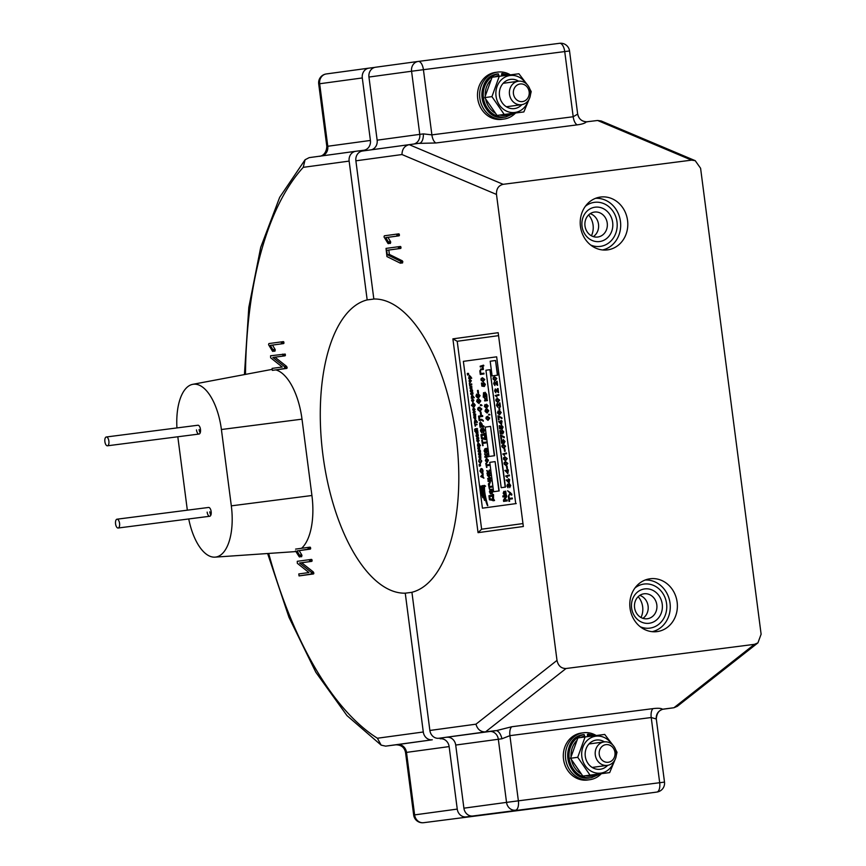<?xml version="1.0" encoding="UTF-8"?>
<svg xmlns="http://www.w3.org/2000/svg" width="866" height="866" viewBox="0 0 866 866"><rect width="100%" height="100%" fill="white"/><g stroke="black" fill="none" stroke-linecap="round" stroke-linejoin="round"><path stroke-width="1.3" d="M423.29 731.987A8.887 7.913 82.3 0 0 432.286 739.791L385.662 746.135L381.159 745.15L377.392 738.233L423.29 731.987L405.256 593.178A148.054 67.212 82.7 0 1 322.942 455.148A148.054 67.212 82.7 0 1 367.173 299.907L349.139 161.098L303.252 167.333A307.939 139.805 -97.3 0 0 245.479 374.393M283.355 341.615L283.615 343.585L272.454 345.101L275.063 349.344L274.944 351.185L272.487 351.185L268.557 344.69L268.893 343.564L283.355 341.615M282.727 354.118L282.976 356.088L272.855 357.463L284.546 366.675L284.643 368.7L272.357 370.367L272.097 368.396L282.24 367.022L270.647 357.788L270.582 355.774L285.206 354.075L285.066 355.818L274.955 357.193L286.646 366.415L287.09 368.104L275.853 369.912A53.302 24.194 -97.3 0 1 302.007 419.155L311.922 495.504A53.302 24.194 -97.3 0 1 301.585 548.286M295.587 549.109L310.06 547.15L310.634 548.784L299.149 550.646L301.758 554.879L301.639 556.719L299.181 556.719L295.479 550.917M311.511 559.393L311.76 561.363L301.649 562.738L313.34 571.95L313.784 573.649L299.051 575.912L298.792 573.942L308.935 572.556L297.341 563.333L297.276 561.309L311.511 559.393M440.134 738.785A8.887 7.913 -97.7 0 1 449.129 746.589L405.548 752.522C404.519 747.52 401.359 744.955 396.054 744.814L432.286 739.791M397.505 744.587A8.887 7.913 82.3 0 1 406.5 752.392L414.619 814.895L457.248 809.093L449.129 746.589M457.248 809.093A8.887 7.913 82.3 0 0 466.244 816.898L607.553 798.766A8.887 7.913 82.3 0 0 607.607 798.766A8.887 7.913 82.3 0 0 608.387 798.614M405.256 593.178L411.924 592.322M367.173 299.907L374.307 298.997M368.938 68.143A8.887 7.913 82.3 0 0 362.291 77.951L319.662 83.753A8.887 7.913 -97.7 0 1 326.32 73.946L368.938 68.143A8.887 7.913 82.3 0 1 368.992 68.133L374.816 67.386M368.884 68.143L326.374 73.935A8.887 7.913 -97.7 0 0 326.32 73.946A8.887 8.887 0 0 0 318.699 83.883L319.662 83.753L327.781 146.257L370.41 140.454L362.291 77.951M370.41 140.454A8.887 7.913 -97.7 0 1 363.752 150.262A8.887 7.913 -97.7 0 1 363.698 150.273L355.85 151.279A8.887 7.913 82.3 0 0 355.796 151.279A8.887 7.913 82.3 0 0 349.139 161.098M385.662 746.135L395.621 744.857M309.422 559.663L309.671 561.633L299.549 563.008L311.24 572.22L311.338 574.245L313.427 573.974M311.338 574.245L299.051 575.912M311.695 573.909L313.784 573.649M311.749 573.195L313.838 572.935M311.24 572.22L313.34 571.95M299.549 563.008L301.649 562.738M309.671 561.633L311.76 561.363M309.985 561.287L312.085 561.016M310.006 560.583L312.106 560.313M309.811 559.891L311.901 559.62M307.96 547.42L308.22 549.39L297.049 550.917L299.896 555.842L301.996 555.582M299.896 555.842L299.549 556.99M299.658 555.149L301.758 554.879M297.049 550.917L299.149 550.646M308.22 549.39L310.309 549.131M308.545 549.044L310.634 548.784M308.567 548.34L310.656 548.081M308.361 547.648L310.45 547.388M284.643 368.7L286.733 368.429M285.001 368.375L287.09 368.104M285.055 367.66L287.144 367.39M284.546 366.675L286.646 366.415M272.855 357.463L274.955 357.193M282.976 356.088L285.066 355.818M283.29 355.742L285.39 355.471M283.312 355.038L285.412 354.768M283.117 354.346L285.206 354.075M281.266 341.886L281.526 343.856L270.354 345.372L273.201 350.308L275.301 350.037M273.201 350.308L272.855 351.444M272.963 349.615L275.063 349.344M270.354 345.372L272.454 345.101M281.526 343.856L283.615 343.585M281.84 343.51L283.94 343.239M281.872 342.806L283.961 342.535M281.666 342.113L283.756 341.843M355.742 151.29L309.173 157.634L305.081 159.755L303.252 167.333M196.474 429.915A4.438 2.013 -97.3 0 0 199.039 434.05A4.438 2.013 -97.3 0 0 200.468 429.374A4.438 2.013 -97.3 0 0 197.913 425.238L106.323 436.984A4.438 2.013 -97.3 0 0 104.883 441.66A4.438 2.013 -97.3 0 0 107.449 445.795A4.438 2.013 -97.3 0 0 108.878 441.119A4.438 2.013 -97.3 0 0 106.323 436.984M207.158 512.131A4.438 2.013 -97.3 0 0 209.713 516.266A4.438 2.013 -97.3 0 0 211.152 511.59A4.438 2.013 -97.3 0 0 208.587 507.454L116.997 519.199A4.438 2.013 -97.3 0 0 115.568 523.876A4.438 2.013 -97.3 0 0 118.133 528.011A4.438 2.013 -97.3 0 0 119.562 523.335A4.438 2.013 -97.3 0 0 116.997 519.199M188.734 518.961A48.648 22.083 -97.3 0 0 215.039 557.141A48.648 22.083 -97.3 0 0 231.319 505.852L221.404 429.514A48.648 22.083 -97.3 0 0 193.259 384.255A48.648 22.083 -97.3 0 0 192.75 384.331A48.648 22.083 -97.3 0 0 176.935 427.923M271.762 369.501A53.302 24.194 -97.3 0 0 271.166 369.565A53.302 24.194 -97.3 0 0 270.603 369.652L192.75 384.331M215.039 557.141L294.083 551.696A53.302 24.194 -97.3 0 0 295.804 551.436M177.811 436.767L187.337 510.182M639.768 595.386A12.589 11.215 -97.7 0 1 648.093 606.027A12.589 11.215 -97.7 0 1 642.897 618.324M662.23 604.132A17.32 15.436 -97.7 0 1 649.154 623.271A17.32 15.436 -97.7 0 1 631.617 608.062A17.32 15.436 -97.7 0 1 644.694 588.912A17.32 15.436 -97.7 0 1 662.23 604.132M634.572 607.683A12.589 11.215 82.3 0 0 647.389 618.735A12.589 11.215 82.3 0 0 656.818 604.836A12.589 11.215 82.3 0 0 644.001 593.795A12.589 11.215 82.3 0 0 634.572 607.683M666.571 603.58A22.224 19.799 82.3 0 0 634.962 587.992A22.224 19.799 82.3 0 1 666.571 603.58A22.224 19.799 82.3 0 1 640.234 626.735A22.224 19.799 82.3 0 0 666.571 603.58M590.19 213.664A12.589 11.215 -97.7 0 1 598.514 224.305A12.589 11.215 -97.7 0 1 593.318 236.602M612.663 222.41A17.32 15.436 -97.7 0 1 599.586 241.549A17.32 15.436 -97.7 0 1 582.039 226.34A17.32 15.436 -97.7 0 1 595.115 207.191A17.32 15.436 -97.7 0 1 612.663 222.41M584.994 225.972A12.589 11.215 82.3 0 0 597.821 237.013A12.589 11.215 82.3 0 0 607.239 223.114A12.589 11.215 82.3 0 0 594.422 212.073A12.589 11.215 82.3 0 0 584.994 225.972M616.993 221.858A22.224 19.799 82.3 0 0 585.384 206.27A22.224 19.799 82.3 0 1 616.993 221.858A22.224 19.799 82.3 0 1 590.666 245.013A22.224 19.799 82.3 0 0 616.993 221.858M591.435 235.79A17.764 15.826 82.3 0 0 588.599 214.952M641.013 617.512A17.764 15.826 82.3 0 0 638.177 596.674M607.445 249.895A26.651 23.739 82.3 0 0 627.558 220.451A26.651 23.739 82.3 0 0 600.582 197.037A26.651 23.739 82.3 0 0 598.817 197.34A26.651 23.739 82.3 0 0 580.48 226.665A26.651 23.739 82.3 0 0 605.983 250.025A26.651 23.739 82.3 0 0 607.445 249.895M602.595 249.96A26.132 23.285 82.3 0 0 620.424 221.231A26.132 23.285 82.3 0 0 595.57 198.314M657.023 631.617A26.651 23.739 82.3 0 0 677.136 602.162A26.651 23.739 82.3 0 0 650.149 578.759A26.651 23.739 82.3 0 0 648.385 579.062A26.651 23.739 82.3 0 0 630.058 608.387A26.651 23.739 82.3 0 0 655.562 631.747A26.651 23.739 82.3 0 0 657.023 631.617M652.174 631.682A26.132 23.285 82.3 0 0 670.003 602.952A26.132 23.285 82.3 0 0 645.148 580.036M438.856 738.265A8.887 7.913 -97.7 0 1 429.872 730.46L475.964 724.182C477.469 729.388 480.641 731.965 485.48 731.911L438.856 738.265L496.435 730.612C498.903 731.38 500.743 734.097 501.966 738.774L455.711 745.052L463.905 808.184L506.534 802.381L498.329 739.25A8.887 7.913 -97.7 0 0 489.333 731.456M475.964 724.182L557 660.39C558.213 665.835 561.222 668.53 566.039 668.509L754.448 644.336L757.912 642.875L761.117 634.215L700.594 168.264L695.203 160.665L601.21 120.98L597.616 120.482L586.347 121.835C581.573 121.381 578.683 118.804 577.665 114.106L573.195 116.748L564.729 51.57L423.42 69.691L431.885 134.869L423.409 133.894C423.42 138.722 422.327 141.808 420.14 143.161L409.207 144.654C404.519 145.824 402.105 149.125 401.976 154.538L355.883 160.816L373.831 299.008A148.054 67.212 82.7 0 1 456.144 437.027A148.054 67.212 82.7 0 1 411.924 592.268L429.872 730.46M614.319 797.846A8.887 7.913 -97.7 0 1 614.265 797.857A8.887 7.913 -97.7 0 1 614.211 797.867L472.901 815.988L614.211 797.867M472.901 815.988A8.887 7.913 -97.7 0 1 463.905 808.184M455.711 745.052A8.887 7.913 82.3 0 0 446.715 737.258M587.668 121.76L586.347 121.835C585.319 123.167 582.288 124.174 577.254 124.856L435.955 142.977L419.166 143.377M355.883 160.816A8.887 7.913 -97.7 0 1 362.54 151.009L409.207 144.654L503.146 184.317L691.566 160.145L597.616 120.482M362.54 151.009A8.887 7.913 -97.7 0 1 362.594 150.998L409.098 144.665M371.406 149.796A8.887 7.913 82.3 0 0 377.143 140.173L419.772 134.371L411.567 71.239L368.948 77.042L377.143 140.173M368.948 77.042A8.887 7.913 -97.7 0 1 375.595 67.234A8.887 7.913 -97.7 0 1 375.649 67.223L418.17 61.443M496.435 730.612L511.763 726.747L653.072 708.615A8.887 4.038 82.7 0 0 651.221 717.524L509.912 735.656L518.377 800.833L659.686 782.712L651.221 717.524L656.222 718.986C656.006 714.179 658.149 710.954 662.642 709.286L663.378 709.113M662.793 709.265L673.889 707.749L663.941 709.027M566.039 668.509L485.48 731.911L495.439 730.644M557 660.39L496.489 194.439L401.976 154.538M695.203 160.665L691.566 160.145M503.146 184.317C498.491 185.497 496.272 188.875 496.489 194.439M398.815 233.842L399.074 235.823L387.914 237.338L390.523 241.571L390.404 243.411L387.946 243.411L384.017 236.927L384.352 235.801L398.815 233.842M400.417 246.464L400.666 248.434L388.802 250.047L389.375 254.431L402.419 260.872L402.56 262.928L400.298 263.156L386.95 256.585L386.03 248.401L400.417 246.464M452.886 338.855L478.054 532.655L523.345 526.496L498.177 332.696L452.886 338.855L457.216 341.28L481.626 529.202L522.967 523.573M498.556 335.651L457.216 341.28M481.626 529.202L478.054 532.655M398.317 246.734L398.577 248.704L386.712 250.317L387.286 254.701L400.33 261.142L400.796 262.062L402.885 261.792M400.796 262.062L400.471 263.199M400.33 261.142L402.419 260.872M387.286 254.701L389.375 254.431M386.712 250.317L388.802 250.047M398.577 248.704L400.666 248.434M398.901 248.358L400.99 248.087M398.923 247.654L401.012 247.384M398.717 246.962L400.806 246.691M396.725 234.112L396.985 236.082L385.814 237.609L388.661 242.534L390.761 242.274M388.661 242.534L388.314 243.682M388.423 241.841L390.523 241.571M385.814 237.609L387.914 237.338M396.985 236.082L399.074 235.823M397.299 235.736L399.399 235.476M397.332 235.032L399.421 234.773M397.126 234.34L399.215 234.08M511.763 726.747A8.887 4.038 82.7 0 0 509.912 735.656L501.966 738.774M754.448 644.336L673.943 707.738L677.299 706.32L757.912 642.875M484.527 485.848L485.328 486.205L484.527 485.848C483.639 488.738 484.646 495.341 487.547 505.69L487.807 505.657C484.906 495.309 483.899 488.705 484.787 485.815L484.278 485.458M484.375 485.382L485.599 486.172M484.018 485.49C482.21 484.917 485.003 500.884 487.547 505.69M483.661 486.194L482.394 485.61C481.507 488.013 482.21 492.927 484.495 500.375L484.754 500.342C482.827 492.527 482.275 487.72 483.109 485.934L482.654 485.577M482.016 486.551L480.89 485.923C480.284 487.742 480.911 491.661 482.773 497.69L483.033 497.658C481.453 491.379 480.955 487.569 481.528 486.227M496.868 381.321L497.387 385.338L494.454 382.447L494.01 383.681L494.93 385.565L493.652 383.703L494.367 381.657L496.846 384.309L496.467 381.376L497.127 381.278L497.647 385.294M494.713 382.404L494.93 385.565M494.367 381.657L497.116 384.277M497.809 388.563L498.329 392.579L495.395 389.689L494.951 390.923L495.872 392.818L494.594 390.945L495.298 388.91L497.788 391.562L497.409 388.618L498.069 388.531L498.589 392.547M495.655 389.657L495.872 392.818M495.298 388.91L498.058 391.519M498.848 394.506L498.946 395.286L496.24 395.654L496.976 397.148L495.19 395.524L498.848 394.506M497.344 398.392L499.628 400.135L497.863 402.409L495.85 400.633L496.034 399.204L497.344 398.392L499.357 400.168L497.863 402.409M498.74 416.968L499.097 419.783L498.437 419.88L497.918 415.864L501.858 417.715L501.966 418.505L498.415 416.589L499.097 419.783M502.031 421.082L501.501 424.643L498.567 421.547L500.786 421.255L501.078 420.313L501.187 421.201L502.031 421.082L501.23 424.676M501.078 420.313L501.446 421.157M504.867 448.902L505.181 451.251L504.521 451.338L504.207 448.989L504.867 448.902M506.437 452.972L506.545 453.762L503.828 454.13L504.564 455.624L502.778 453.99L506.437 452.972M504.943 456.869L507.216 458.601L505.463 460.885L503.449 459.11L503.622 457.67L504.943 456.869L506.956 458.644L505.463 460.885M507.108 466.135L507.411 468.495L506.751 468.582L506.448 466.233L507.108 466.135M508.385 469.957L507.844 473.518L504.91 470.422L507.14 470.119L507.422 469.188L507.541 470.065L508.385 469.957L507.584 473.55M507.422 469.188L507.801 470.032M507.595 484.116L508.407 484.863L509.37 483.574L510.713 485.49L509.728 487.612L510.096 485.555L509.208 484.397L509.089 486.205L508.407 486.194L507.682 484.895L508.028 487.742L506.935 486.01L507.595 484.116L508.667 484.83M509.468 484.354L508.97 485.674M507.941 484.863L507.552 485.913M510.68 493.544L508.32 496.272L510.009 493.1L507.606 490.795L511.838 494.15L511.189 495.081L510.529 493.436L508.32 496.272M508.743 496.413L509.013 498.47L512.293 498.026L512.391 498.816L509.37 499.227L509.641 501.284L508.981 501.371L508.342 496.467L509.002 496.38L509.273 498.437M506.264 495.439L506.426 496.64L504.207 500.245L507.108 499.855L507.249 500.916L503.828 501.382L503.406 500.234L505.636 496.608L502.984 496.976L502.843 495.904L506.534 495.406L506.686 496.608L504.467 500.212M483.39 369.457L480.641 369.825L480.543 369.046L482.676 368.754L482.405 366.697L480.273 366.989L480.175 366.199L483.52 365.149L483.867 365.798L482.936 365.928L483.39 369.457L480.641 369.825M480.208 370.68L480.598 373.614L483.877 373.17L483.975 373.96L480.294 374.458L479.807 370.735L480.478 370.648L480.857 373.582M482.47 377.749L484.744 379.492L482.99 381.765L480.966 379.99L481.15 378.55L482.47 377.749L484.484 379.525L482.99 381.765M485.642 409.315L485.902 412.216L486.898 412.433L486.259 410.993L487.125 409.012L488.532 410.755L487.147 413.093L485.014 411.166L485.642 409.315L485.642 411.177L487.157 412.4M487.125 409.012L488.803 410.722L487.147 413.093M499.173 490.946L495.103 461.621L489.766 462.347L493.588 491.704L499.173 490.946L493.588 491.704M478.194 390.393L478.53 392.98L477.826 393.067L477.491 390.479L478.194 390.393M476.614 394.117L476.906 397.31L478 397.548L477.307 395.968L478.259 393.781L479.807 395.697L478.281 398.273L475.932 396.141L476.614 394.117L476.603 396.163L478.27 397.516M478.259 393.781L480.067 395.665L478.281 398.273M481.258 405.191L480.5 405.645L480.392 404.779L481.182 404.671L482.037 405.44L481.301 405.537M479.331 407.117L481.81 409.033L479.905 411.534L477.686 409.586L477.88 408.005L479.331 407.117L481.55 409.066L479.905 411.534M481.182 428.464L482.113 429.222L483.109 427.88L484.559 430.24L483.488 432.978L483.856 430.294L482.979 428.767L482.871 430.976L482.167 431.073L481.312 429.32L480.879 430.738L482.221 432.166L481.961 433.076L480.435 430.803L481.182 428.464L482.373 429.19M483.239 428.735L482.806 430.532M481.572 429.287L481.139 430.705M482.254 438.629L481.518 438.726L480.987 434.635L484.31 434.18L484.224 433.53L485.545 433.357L485.653 434.212L484.776 434.331L485.35 438.748L486.227 438.629L486.346 439.495L481.518 438.726M485.545 433.357L485.61 438.716M486.227 438.629L486.605 439.463L485.025 439.679M484.938 453.936L486.064 455.505L487.255 453.405L486.281 456.274L487.861 456.068L487.98 456.923L484.982 457.335L484.863 456.469L486.043 456.306L484.549 453.99L486.324 455.473M487.255 453.405L487.634 454.314L486.54 456.241M486.443 458.114L488.456 460.203L487.071 462.747L485.361 460.625L486.443 458.114L488.186 460.236L487.071 462.747M490.188 499.714L489.452 499.812L488.922 495.72L492.245 495.265L492.159 494.616L493.479 494.443L493.588 495.298L492.711 495.417L493.284 499.834L494.161 499.714L494.28 500.58L489.452 499.812M493.479 494.443L493.544 499.801M494.161 499.714L494.54 500.548L492.96 500.754M469.805 379.221L471.342 380.726L470.26 382.577L469.015 381.04L469.805 379.221L471.072 380.759L470.26 382.577M472.262 390.209L472.349 390.826L470.714 391.053L472.479 391.811L471.017 393.64L472.944 393.38L473.031 394.008L470.779 394.311L470.649 393.316L472.122 392.179L470.4 391.443L470.281 390.479L472.533 390.165L472.609 390.793L470.974 391.021L472.825 392.428L471.277 393.608M473.929 397.158L474.276 397.743L471.277 398.154L471.84 394.885L472.966 397.288L474.016 397.775L471.277 398.154M471.84 394.885L473.356 396.271L473.226 397.256M472.446 405.569L471.418 405.072L472.371 404.942L472.858 402.56L474.979 405.223L474.048 405.353L473.507 407.734L472.446 405.569L471.494 405.699M472.858 402.56L474.33 403.783L474.222 404.693M474.893 404.595L475.239 405.191L474.308 405.32L474.644 406.165L473.507 407.734M473.204 408.254L473.031 409.726L473.897 410.636L474.525 409.542L473.864 408.092L475.066 409.466L473.983 411.263L472.749 409.77L473.204 408.254L474.157 410.603M475.077 411.826L474.265 412.573L474.481 414.219L475.629 414.067L475.715 414.695L473.724 414.966L473.983 412.617L473.085 412.097L475.337 411.794L474.525 412.541L474.741 414.186M475.531 415.355L475.705 418.765L474.351 416.308L474.536 418.841L473.713 417.217L474.276 415.691L475.531 415.355L475.445 418.798M474.536 416.286L474.536 418.841M474.817 423.193L474.969 424.362L476.939 424.102L477.014 424.719L475.315 424.957L475.174 426.169L474.536 423.225L475.228 424.329M474.828 429.33L475.456 430.283L474.828 431.398L474.828 429.33M477.891 431.463L475.64 431.766L475.553 431.138L477.047 430.932L475.25 428.789L477.242 428.518L477.588 429.114L476.094 429.32L477.891 431.463L475.64 431.766M478.4 435.382L476.148 435.685L476.062 435.057L477.556 434.851L475.759 432.708L477.751 432.437L478.097 433.032L476.603 433.227L478.4 435.382L476.148 435.685M476.517 436.269L477.339 437.406L478.194 435.879L477.491 437.969L478.714 437.806L478.801 438.434L476.549 438.737L477.318 438.001L476.224 436.312L477.599 437.373M478.194 435.879L477.761 437.936M477.231 439.289L477.058 440.751L477.935 441.66L478.552 440.567L477.891 439.116L479.104 440.491L478.021 442.288L476.776 440.794L477.231 439.289L478.194 441.628M480.143 445.027L480.489 445.622L477.491 446.022L478.064 442.764L479.179 445.156L480.229 445.654L477.491 446.022M478.064 442.764L479.58 444.15L479.439 445.124M480.1 450.536L480.186 451.164L478.552 451.381L480.316 452.139L478.855 453.979L480.782 453.719L480.868 454.336L478.606 454.65L478.476 453.643L479.959 452.507L478.238 451.771L478.108 450.807L480.359 450.504L480.446 451.132L478.811 451.348L480.576 452.106L479.115 453.936M480.684 454.996L480.857 458.406L479.504 455.96L479.688 458.482L478.866 456.869L479.428 455.332L480.684 454.996L480.598 458.439M479.688 455.938L479.688 458.482M483.109 473.648L482.979 477.014L483.942 478.086L480.695 476.56L483.109 473.648L482.438 474.936L483.683 478.119M482.135 486.54L480.89 485.923M496.662 356.824L463.364 361.349L482.427 508.169L515.735 503.633L496.662 356.824L515.735 503.633M481.052 468.506L482.373 468.95L483.022 470.671L482.817 472.511L481.702 473.28L479.948 471.082L481.052 468.506L482.113 468.982L482.763 470.703L481.702 473.28M480.511 465.529L479.353 466.189L479.266 465.562L480.554 465.865M480.381 464.522L479.223 465.172L479.136 464.544L480.424 464.858M479.255 459.337L479.017 461.361L480.294 462.866L481.182 461.113L480.316 459.121L481.767 461.015L480.37 463.494L478.692 461.372L479.255 459.337L479.277 461.329L480.554 462.834M479.558 446.38L479.742 449.79L478.389 447.343L478.573 449.865L477.74 448.252L478.303 446.715L479.558 446.38L479.483 449.822M478.562 447.321L478.573 449.865M477.112 421.677L477.458 422.272L474.46 422.673L475.033 419.415L476.148 421.807L477.198 422.305L474.46 422.673M475.033 419.415L476.538 420.8L476.408 421.774M472.338 398.728L473.875 400.233L472.804 402.095L471.548 400.547L472.338 398.728L473.615 400.265L472.804 402.095M471.732 386.052L471.905 389.462L470.552 387.005L470.736 389.538L469.913 387.914L470.465 386.377L471.732 386.052L471.645 389.494M470.725 386.983L470.736 389.538M470.238 385.933L470.086 384.764L471.797 384.526L471.71 383.898L471.797 384.526M469.697 386.009L469.307 383.032L470.011 384.136M471.396 377.641L471.743 378.236L468.744 378.648L469.307 375.379L470.422 377.771L471.472 378.269L468.744 378.648M469.307 375.379L470.823 376.764L470.693 377.738M468.668 374.415L467.51 375.065L467.434 374.437L468.712 374.751M468.538 373.398L467.38 374.047L467.304 373.419L468.582 373.733M491.899 489.171L492.592 492.05L492.04 493.869L490.275 490.492L489.799 491.801L490.535 493.966L489.398 491.736L490.167 489.626L491.899 489.171L491.78 493.901M490.427 490.47L490.535 493.966M488.965 484.971L489.171 486.584L491.78 486.227L491.899 487.093L489.55 487.406L489.366 489.084L488.576 485.014L489.225 484.928L489.442 486.551M489.507 484.57L488.532 484.7L488.424 483.834L489.647 482.535L489.344 481.301L488.11 481.464L488.002 480.598L490.741 480.229L491.109 481.063L489.994 481.215L489.507 484.57L488.532 484.7M490.827 478.898L487.829 479.309L487.72 478.443L489.766 478.173L487.298 475.218L490.037 474.839L490.416 475.672L488.359 475.954L490.827 478.898L487.829 479.309M487.093 470.53L488.218 472.089L489.409 470L488.435 472.868L490.015 472.652L490.134 473.518L487.136 473.918L487.017 473.063L488.197 472.901L486.703 470.584L488.478 472.057M489.409 470L489.788 470.898L488.695 472.836M486.151 463.31L486.367 464.923L488.965 464.577L489.084 465.432L486.735 465.756L486.551 467.424L485.761 463.364L486.411 463.278L486.627 464.89M486.595 448.339L487.287 451.218L486.735 453.037L484.971 449.66L484.505 450.97L485.231 453.135L484.094 450.905L484.863 448.794L486.595 448.339L486.476 453.07M485.122 449.638L485.231 453.135M482.167 440.285L482.459 442.548L486.043 442.061L486.162 442.916L482.838 443.37L482.687 445.698L481.723 440.339L482.427 440.253L482.719 442.504M483.672 425.823L484.04 426.657L480.024 427.198L479.591 423.301L480.435 421.883L482.156 426.029L483.672 425.823L483.78 426.689L480.024 427.198M480.435 421.883L482.189 424.243L482.416 425.996M481.875 420.151L479.147 420.519L478.573 416.102L482.6 415.561L482.719 416.416L479.396 416.871L479.742 419.566M481.496 419.328L483.336 421.157L481.799 420.162L479.147 420.519M481.669 419.296L483.282 420.432M481.009 412.043L481.344 414.63L480.641 414.727L480.305 412.14L481.009 412.043M477.307 399.388L477.588 402.593L478.692 402.831L477.989 401.239L478.941 399.053L480.489 400.98L478.963 403.545L476.625 401.423L477.307 399.388L477.285 401.445L478.952 402.798M478.941 399.053L480.76 400.947L478.963 403.545M494.594 455.711L490.524 426.386L485.198 427.111L489.009 456.469L494.594 455.711L489.009 456.469M487.482 416.34L489.755 418.083L488.002 420.356L485.978 418.581L486.162 417.141L487.482 416.34L489.496 418.116L488.002 420.356M489.258 414.598L488.543 414.998L488.922 414.143L489.961 414.803L489.301 414.901M485.014 404.509L485.274 407.421L486.27 407.637L485.642 406.197L486.508 404.205L487.915 405.959L486.519 408.297L484.397 406.36L485.014 404.509L485.025 406.381L486.54 407.605M486.508 404.205L488.175 405.916L486.519 408.297M484.646 397.884L485.674 399.302L486.757 397.397L485.88 400.005L487.341 399.811L487.439 400.601L484.689 400.969L484.592 400.189L485.653 400.038L484.3 397.938L485.934 399.269M486.757 397.397L487.125 398.219L486.14 399.973M485.068 392.244L486.627 394.355L486.93 396.682L483.25 397.18L483.531 392.655L484.365 393.402L485.068 392.244L486.67 396.715L483.25 397.18M483.531 392.655L484.624 393.37M481.864 383.01L482.167 385.392L483.055 385.565L483.629 382.469L485.371 384.342L484.386 386.463L484.754 384.439L483.758 383.259L483.152 384.634L483.942 386.42L481.853 386.106L481.464 383.064L482.124 382.978L483.012 385.467M484.018 383.227L483.412 384.601M503.86 491.347L505.289 493.046L504.304 495.016L503.178 493.295L503.86 491.347L505.03 493.079L504.304 495.016M506.166 494.67L505.506 494.757L505.062 491.282L505.712 491.184L506.166 494.67L505.506 494.757M505.452 487.103L489.94 369.685L485.945 370.237L501.197 487.688L505.452 487.103L501.197 487.688M509.63 479.548L509.089 483.12L506.166 480.024L508.385 479.721L508.667 478.779L508.786 479.667L509.63 479.548L508.829 483.152M508.667 478.779L509.046 479.634M509.305 475.012L509.403 475.791L506.697 476.159L507.433 477.664L505.647 476.029L509.305 475.012M505.56 461.665L507.844 463.407L506.09 465.681L504.066 463.905L504.25 462.466L505.56 461.665L507.584 463.44L506.09 465.681M503.33 444.431L505.603 446.163L503.85 448.447L501.825 446.672L502.009 445.232L503.33 444.431L505.343 446.196L503.85 448.447M501.468 440.09L501.782 442.472L502.659 442.645L503.243 439.549L504.986 441.422L504.001 443.533L504.369 441.519L503.363 440.339L502.767 441.714L503.557 443.5L501.468 443.186L501.068 440.145L501.739 440.058L502.626 442.548M503.633 440.296L503.027 441.682M501.23 436.161L501.598 438.986L500.938 439.073L500.407 435.057L504.358 436.919L504.196 437.731L500.916 435.782L501.598 438.986M500.223 430.499L500.537 432.881L501.414 433.043L501.999 429.958L503.741 431.831L502.756 433.942L503.124 431.918L502.118 430.738L501.522 432.112L502.312 433.898L500.223 433.585L499.823 430.554L500.483 430.467L501.382 432.957M502.388 430.705L501.782 432.08M499.606 425.693L499.909 428.075L500.797 428.248L501.382 425.152L503.114 427.025L502.128 429.135L502.496 427.122L501.501 425.942L500.894 427.317L501.685 429.103L499.595 428.789L499.206 425.747L499.866 425.661L500.765 428.15M501.76 425.899L501.165 427.284M498.058 411.058L498.329 413.959L499.325 414.186L498.686 412.736L499.552 410.755L500.959 412.497L499.574 414.836L497.441 412.909L498.058 411.058L498.069 412.92L499.585 414.143M499.552 410.755L501.23 412.465L499.574 414.836M499.52 407.67L499.823 410.019L499.162 410.105L498.859 407.756L499.52 407.67M499.682 402.961L500.202 406.977L497.268 404.086L496.824 405.32L497.744 407.215L496.467 405.342L497.171 403.307L499.66 405.959L499.281 403.015L499.942 402.928L500.461 406.944M497.528 404.054L497.744 407.215M497.171 403.307L499.92 405.916M494.54 376.753L496.813 378.485L495.06 380.769L493.035 378.994L493.219 377.554L494.54 376.753L496.554 378.529L495.06 380.769M497.69 375.162L495.525 360.505L490.188 361.23L492.105 375.92L497.69 375.162L492.105 375.92M516.255 503.568L482.427 508.169M481.269 486.259C480.695 487.601 481.193 491.412 482.773 497.69M482.849 485.967C482.016 487.753 482.557 492.559 484.495 500.375M482.362 476.885L482.145 475.185L480.944 476.213L482.362 476.885M481.496 476.43L482.34 476.701M482.167 475.369L481.204 476.181L481.756 476.387M481.626 472.652L482.438 470.758L481.117 469.134L480.273 471.039L481.626 472.652M480.273 471.039L481.886 472.62M481.377 469.101L480.533 471.007M479.699 465.497L480.251 465.572M479.558 464.479L480.11 464.555M480.316 459.121L481.767 461.015M481.507 461.048L480.37 463.494M479.786 455.917L480.5 457.822L479.937 455.906M480.056 455.884L480.76 457.778M480.522 453.752L480.868 454.336M480.598 454.379L478.606 454.65M478.671 447.3L479.385 449.194L478.822 447.278M478.93 447.267L479.645 449.162M478.433 445.351L479.039 444.269L478.162 443.381L477.545 444.475L478.433 445.351M477.545 444.475L478.692 445.319M478.422 443.349L477.805 444.442M477.891 439.116L479.104 440.491M478.844 440.523L478.021 442.288M478.454 437.839L478.801 438.434M478.541 438.467L476.549 438.737M477.751 432.437L477.837 433.065L476.343 433.271L478.313 434.7M478.054 434.732L478.14 435.414M477.242 428.518L477.328 429.146L475.835 429.352L477.805 430.781M477.545 430.824L477.631 431.495M474.568 429.363L475.456 430.283M475.196 430.315L474.828 431.398M476.668 424.134L476.755 424.762L475.044 424.99L475.466 426.126M475.402 422.002L476.008 420.919L475.12 420.032L474.514 421.125L475.402 422.002M474.514 421.125L475.661 421.969M475.391 419.999L474.774 421.093M474.644 416.275L475.347 418.17L474.795 416.254M474.904 416.243L475.618 418.137M475.369 414.1L475.715 414.695M475.456 414.727L473.464 414.998M473.983 412.617L473.172 412.725M473.864 408.092L475.066 409.466M474.806 409.499L473.983 411.263M473.182 404.833L473.799 403.967L472.923 403.188L472.306 404.141L473.182 404.833M473.453 407.107L474.081 406.132L473.258 405.45L472.598 406.381L473.453 407.107M474.081 406.132L473.28 405.45M472.306 404.141L473.442 404.801M473.182 403.155L472.565 404.108M472.598 406.381L473.713 407.074M473.518 405.418L472.858 406.349M472.717 401.467L473.323 400.287L472.446 399.345L471.84 400.525L472.717 401.467M471.84 400.525L472.977 401.434M472.706 399.313L472.1 400.493M472.219 397.483L472.814 396.39L471.938 395.513L471.32 396.606L472.219 397.483M471.32 396.606L472.479 397.451M472.197 395.481L471.591 396.574M472.684 393.413L473.031 394.008M472.76 394.041L470.779 394.311M470.833 386.972L471.548 388.866L470.985 386.95M471.093 386.94L471.808 388.834M471.537 384.558L470.086 384.764M469.827 384.796L469.978 385.965M469.599 382.989L469.751 384.168L471.45 383.941M470.184 381.96L470.79 380.78L469.902 379.838L469.296 381.018L470.184 381.96M469.296 381.018L470.444 381.928M470.173 379.806L469.567 380.986M469.686 377.966L470.281 376.883L469.404 376.006L468.787 377.089L469.686 377.966M468.787 377.089L469.946 377.933M469.664 375.963L469.058 377.056M467.856 374.383L468.409 374.448M467.727 373.354L468.279 373.441M492.353 496.131L489.474 496.521L489.777 498.892L492.776 499.357L492.353 496.131L489.734 496.489L490.037 498.859M489.972 498.859L493.035 499.325M490.665 490.437L491.65 493.046L491.91 491.931L490.881 490.405M490.935 490.405L491.91 493.014M491.52 486.259L491.628 487.125L489.29 487.439L489.755 489.03M490.741 480.229L490.849 481.095L489.734 481.247L490.329 482.665M490.059 482.698L489.247 484.603M489.344 481.301L488.11 481.464M490.037 474.839L490.145 475.705L488.099 475.986L490.708 477.978M490.448 478.01L490.567 478.941M489.755 472.684L490.134 473.518M489.875 473.55L487.136 473.918M488.705 464.609L488.825 465.475L486.476 465.789L486.941 467.369M486.963 461.881L487.796 460.268L486.584 458.98L485.75 460.593L486.963 461.881M485.75 460.593L487.222 461.849M486.844 458.948L486.01 460.56M487.601 456.101L487.98 456.923M487.71 456.956L484.982 457.335M485.371 449.606L486.346 452.214L486.605 451.099L485.577 449.573M485.631 449.573L486.605 452.182M485.783 442.093L486.162 442.916M485.891 442.959L482.568 443.403L483.131 445.633M484.419 435.046L481.539 435.436L481.842 437.806L484.841 438.272L484.419 435.046L481.799 435.403L482.102 437.774M482.037 437.774L485.101 438.239M482.849 427.912L484.559 430.24M484.3 430.272L483.488 432.978M480.879 430.738L482.221 432.166M481.961 432.199L481.961 433.076M481.713 426.094L480.576 422.738L480.349 426.278L481.713 426.094M480.836 422.705L480.608 426.245M483.022 420.465L483.066 421.19M482.34 415.593L482.449 416.449L479.125 416.903L479.483 419.599L481.409 419.339M480.738 412.075L481.344 414.63M479.786 410.679L481.15 409.098L479.439 407.983L478.075 409.564L479.786 410.679M478.075 409.564L480.045 410.636M479.699 407.951L478.335 409.531M480.922 404.714L482.037 405.44M481.041 405.569L480.5 405.645M479.396 402.614L480.11 401.077L479.071 399.919L478.4 401.369L479.396 402.614M478.4 401.369L479.656 402.582M479.331 399.886L478.671 401.326M478.703 397.332L479.418 395.794L478.389 394.636L477.718 396.087L478.703 397.332M477.718 396.087L478.963 397.299M478.649 394.604L477.978 396.054M477.935 390.425L478.53 392.98M498.913 490.979L495.103 461.621M494.334 455.743L490.524 426.386M487.894 419.566L489.138 418.137L487.58 417.12L486.346 418.559L487.894 419.566M486.346 418.559L488.153 419.534M487.839 417.087L486.605 418.527M488.922 414.143L489.961 414.803M487.536 412.248L488.186 410.841L487.244 409.791L486.638 411.112L487.536 412.248M486.638 411.112L487.796 412.205M487.504 409.759L486.898 411.069M486.909 407.442L487.558 406.046L486.616 404.996L486.01 406.306L486.909 407.442M486.01 406.306L487.179 407.41M486.887 404.963L486.281 406.273M487.071 399.843L487.439 400.601M487.179 400.633L484.689 400.969M484.57 396.206L483.693 393.435L483.542 396.336L484.57 396.206M486.162 395.978L485.166 393.034L484.971 396.152L486.162 395.978M483.953 393.391L483.802 396.303M485.436 392.991L485.231 396.108M483.629 382.469L485.371 384.342M485.112 384.385L484.386 386.463M483.152 384.634L483.888 385.63M483.629 385.662L483.683 386.452M482.882 380.986L484.126 379.546L482.568 378.529L481.334 379.979L482.882 380.986M481.334 379.979L483.141 380.943M482.827 378.496L481.593 379.947M483.618 373.203L483.975 373.96M483.715 373.993L480.294 374.458M483.52 365.149L482.936 365.928M482.676 365.961L483.131 369.49M482.405 366.697L480.273 366.989M506.848 499.888L507.249 500.916M506.989 500.949L503.568 501.414M505.636 496.608L502.984 496.976M504.196 494.053L504.716 493.1L503.99 492.31L503.482 493.274L504.196 494.053M503.482 493.274L504.467 494.021M504.25 492.278L503.752 493.241M505.452 491.228L505.906 494.702M505.192 487.136L489.94 369.685M512.033 498.058L512.391 498.816M512.131 498.848L509.111 499.26L509.641 501.284M507.606 490.795L510.539 492.754L511.849 494.995M509.1 483.607L510.713 485.49M510.453 485.523L509.728 487.612M507.292 485.945L508.223 486.919M507.963 486.952L508.028 487.742M508.732 482.373L508.483 480.5L506.935 480.717L508.732 482.373M508.483 480.511L507.205 480.684L508.688 482.059M509.046 475.044L509.143 475.835L506.437 476.203L507.433 477.664M507.476 472.782L507.238 470.909L505.69 471.115L507.476 472.782M507.238 470.909L505.95 471.082L507.444 472.468M506.848 466.179L507.411 468.495M505.982 464.901L507.216 463.462L505.668 462.444L504.423 463.895L505.982 464.901M504.423 463.895L506.242 464.858M505.928 462.412L504.694 463.862M505.354 460.095L506.599 458.666L505.04 457.649L503.806 459.088L505.354 460.095M503.806 459.088L505.625 460.062M505.3 457.616L504.066 459.056M506.177 453.005L506.285 453.795L503.568 454.163L504.564 455.624M504.607 448.934L505.181 451.251M503.741 447.657L504.986 446.228L503.427 445.211L502.193 446.65L503.741 447.657M502.193 446.65L504.001 447.625M503.687 445.178L502.453 446.618M503.243 439.549L504.986 441.422M504.726 441.465L504.001 443.533M502.767 441.714L503.503 442.71M503.243 442.743L503.298 443.533M500.743 435.013L504.358 436.919M504.099 436.951L504.196 437.731M501.999 429.958L503.741 431.831M503.482 431.863L502.756 433.942M501.522 432.112L502.258 433.108M501.999 433.141L502.053 433.931M501.382 425.152L503.114 427.025M502.854 427.068L502.128 429.135M500.894 427.317L501.641 428.313M501.371 428.345L501.425 429.135M501.133 423.907L500.894 422.034L499.346 422.24L501.133 423.907M500.894 422.034L499.606 422.207L501.089 423.593M498.242 415.81L501.858 417.715M501.598 417.748L501.706 418.538M499.963 413.991L500.613 412.584L499.671 411.534L499.065 412.855L499.963 413.991M499.065 412.855L500.223 413.948M499.931 411.502L499.325 412.822M499.26 407.702L499.823 410.019M497.766 401.629L499 400.189L497.452 399.183L496.207 400.622L497.766 401.629M496.207 400.622L498.026 401.597M497.712 399.15L496.467 400.59M498.589 394.539L498.686 395.318L495.98 395.686L496.976 397.148M494.951 379.979L496.196 378.55L494.638 377.533L493.404 378.972L494.951 379.979M493.404 378.972L495.211 379.947M494.897 377.5L493.663 378.94M497.43 375.195L495.525 360.505M601.296 773.739A23.685 21.109 -97.7 0 1 589.778 779.714L587.646 780.006A23.685 21.109 -97.7 0 1 563.517 759.222A23.685 21.109 -97.7 0 1 581.259 733.069L583.392 732.777A23.685 21.109 -97.7 0 1 596.187 735.515M589.778 779.714A23.685 21.109 -97.7 0 1 565.65 758.93A23.685 21.109 -97.7 0 1 583.392 732.777M515.497 113.067A23.685 21.109 -97.7 0 1 503.969 119.043L501.847 119.335A23.685 21.109 -97.7 0 1 477.718 98.551A23.685 21.109 -97.7 0 1 495.449 72.398L497.582 72.105A23.685 21.109 -97.7 0 1 510.377 74.844M503.969 119.043A23.685 21.109 -97.7 0 1 479.84 98.259A23.685 21.109 -97.7 0 1 497.582 72.105M506.837 75.299A20.427 18.208 82.3 0 0 502.789 74.822L502.291 73.437L501.674 73.632L501.652 75.97M497.712 73.902C473.063 77.052 479.807 121.673 504.261 117.213L505.733 117.018A21.91 19.528 -97.7 0 1 505.603 117.029A21.91 19.528 -97.7 0 1 483.553 98.692A21.91 19.528 -97.7 0 1 498.351 73.859L497.712 73.891A21.91 19.528 82.3 0 0 482.156 98.475A21.91 19.528 82.3 0 0 504.272 117.213A21.91 19.528 82.3 0 0 504.402 117.191A21.91 19.528 82.3 0 0 504.532 117.181M498.351 73.859L498.989 76.316M502.789 74.822L502.919 75.807M509.5 74.963L502.291 73.437M592.647 735.97A20.427 18.208 82.3 0 0 588.599 735.494L588.09 734.108L587.484 734.303L587.462 736.641M583.511 734.574C558.862 737.724 565.617 782.344 590.071 777.885L591.543 777.69A21.91 19.528 -97.7 0 1 591.402 777.7A21.91 19.528 -97.7 0 1 569.352 759.363A21.91 19.528 -97.7 0 1 584.16 734.53L583.522 734.563A21.91 19.528 82.3 0 0 567.955 759.146A21.91 19.528 82.3 0 0 590.071 777.885A21.91 19.528 82.3 0 0 590.211 777.863A21.91 19.528 82.3 0 0 590.341 777.852M584.16 734.53L584.799 736.988M588.599 735.494L588.728 736.479M595.31 735.635L588.09 734.108M607.64 765.327A14.733 13.12 -97.7 0 1 594.184 768.467A14.733 13.12 -97.7 0 1 585.286 756.321A14.733 13.12 -97.7 0 1 590.72 742.389A14.733 13.12 -97.7 0 1 604.446 741.87M611.677 744.035A18.63 16.606 82.3 0 0 591.954 737.247A18.63 16.606 82.3 0 0 581.844 756.765A18.63 16.606 82.3 0 0 596.728 773.1A18.63 16.606 82.3 0 0 614.026 761.311M616.278 755.325L617.014 752.262L615.596 749.62M612.966 745.225L604.717 734.433L585.08 736.955L577.73 757.295L590.038 775.124L609.675 772.602L615.022 759.688M609.675 772.602L582.84 776.098L570.542 758.28L577.882 737.929L585.08 736.955M582.84 776.098L590.038 775.124M570.542 758.28L577.73 757.295M521.841 104.656A14.733 13.12 -97.7 0 1 508.385 107.795A14.733 13.12 -97.7 0 1 499.487 95.65A14.733 13.12 -97.7 0 1 504.91 81.718A14.733 13.12 -97.7 0 1 518.647 81.198M525.868 83.363A18.63 16.606 82.3 0 0 506.155 76.576A18.63 16.606 82.3 0 0 496.034 96.094A18.63 16.606 82.3 0 0 510.918 112.428A18.63 16.606 82.3 0 0 528.217 100.64M530.468 94.654L531.204 91.59L529.797 88.949M527.156 84.554L518.907 73.762L499.271 76.284L491.931 96.624L504.228 114.453L523.865 111.931L529.213 99.016M523.865 111.931L497.03 115.427L484.733 97.609L492.072 77.258L499.271 76.284M497.03 115.427L504.228 114.453M484.733 97.609L491.931 96.624M614.947 752.446A8.887 7.913 82.3 0 0 605.951 744.641A8.887 7.913 82.3 0 0 599.25 754.459A8.887 7.913 82.3 0 0 608.246 762.264A8.887 7.913 82.3 0 0 614.947 752.446M595.299 754.979A11.843 10.554 -97.7 0 1 604.165 741.902A11.843 10.554 -97.7 0 1 616.235 752.294A11.843 10.554 -97.7 0 1 607.369 765.371A11.843 10.554 -97.7 0 1 595.299 754.979M529.148 91.774A8.887 7.913 82.3 0 0 520.152 83.97A8.887 7.913 82.3 0 0 513.441 93.788A8.887 7.913 82.3 0 0 522.436 101.593A8.887 7.913 82.3 0 0 529.148 91.774M509.489 94.307A11.843 10.554 -97.7 0 1 518.366 81.231A11.843 10.554 -97.7 0 1 530.425 91.623A11.843 10.554 -97.7 0 1 521.559 104.699A11.843 10.554 -97.7 0 1 509.489 94.307M268.676 553.439A307.939 139.805 -97.3 0 0 377.392 738.233M466.244 816.898L607.553 798.766M423.615 822.7A8.887 7.913 -97.7 0 1 414.619 814.895L413.667 815.025A8.887 8.887 0 0 0 423.604 822.7A8.887 4.038 -97.3 0 0 423.604 822.7A8.887 4.038 -97.3 0 0 423.615 822.7M564.924 804.568A8.887 4.038 82.7 0 1 564.913 804.568A8.887 4.038 82.7 0 1 564.892 804.579A8.887 8.887 0 0 0 564.978 804.568A8.887 7.913 -97.7 0 1 564.924 804.568L423.604 822.7M565.033 804.557A8.887 7.913 -97.7 0 1 564.978 804.568L607.607 798.766M322.044 155.88A8.887 7.913 82.3 0 0 327.781 146.257L326.818 146.386C326.114 157.222 317.876 156.302 319.511 156.291M231.319 505.852L311.922 495.504M221.404 429.514L302.007 419.155M209.767 511.795A4.438 2.013 -97.3 0 0 210.893 515.021M199.093 429.579A4.438 2.013 -97.3 0 0 200.208 432.805M435.955 142.977A8.887 4.038 82.7 0 1 431.885 134.869L573.195 116.748A8.887 4.038 82.7 0 0 577.254 124.856M418.31 61.421L559.588 43.3A8.887 4.038 -97.3 0 0 559.588 43.3A8.887 4.038 -97.3 0 1 564.729 51.57L569.536 50.964A8.887 8.887 0 0 0 559.598 43.3L418.289 61.421A8.887 7.913 82.3 0 0 418.224 61.432A8.887 7.913 82.3 0 0 411.567 71.239L423.42 69.691A8.887 4.038 -97.3 0 0 418.289 61.421A8.887 4.038 -97.3 0 0 418.278 61.432A8.887 8.887 0 0 0 418.224 61.432L375.595 67.234M653.072 708.615C658.117 708.009 661.299 708.236 662.642 709.286M663.388 709.113L663.616 709.081C659.156 709.86 656.709 713.162 656.298 718.975L664.503 782.106L659.686 782.712A8.887 4.038 -97.3 0 1 656.829 792.065A8.887 7.913 82.3 0 0 656.883 792.054L614.265 797.857M515.53 810.186A8.887 4.038 -97.3 0 0 518.377 800.833L506.534 802.381A8.887 7.913 82.3 0 0 515.53 810.186M569.536 50.964L577.665 114.106M423.409 133.894L419.772 134.371A8.887 7.913 -97.7 0 1 413.721 144.07M498.87 75.32A20.427 18.208 82.3 0 0 494.973 76.868M490.654 80.235A20.427 18.208 82.3 0 0 485.22 95.552M485.729 99.471A20.427 18.208 82.3 0 0 494.919 112.937M499.855 115.07A20.427 18.208 82.3 0 0 511.99 113.522M584.669 735.992A20.427 18.208 82.3 0 0 580.783 737.54M576.464 740.906A20.427 18.208 82.3 0 0 571.019 756.224M571.528 760.142A20.427 18.208 82.3 0 0 580.718 773.609M585.665 775.741A20.427 18.208 82.3 0 0 597.8 774.193M405.548 752.522L413.667 815.025M318.699 83.883L326.818 146.386M381.159 745.15L346.963 715.587L315.83 672.254L288.973 617.306L267.616 553.515M244.429 374.588L248.802 307.441L260.709 247.373L279.675 197.34L305.081 159.755M355.796 151.279L309.173 157.634M209.713 516.266L118.133 528.011M199.039 434.05L107.449 445.795M656.883 792.054A8.887 8.887 0 0 0 664.503 782.106M662.782 709.265L673.943 707.738M587.224 121.814C581.941 121.673 578.769 119.107 577.741 114.096M514.61 113.175L505.733 117.018M600.409 773.847L591.543 777.69M604.165 741.902L588.977 743.97M607.369 765.371L592.171 767.438M518.366 81.231L503.168 83.298M521.559 104.699L506.361 106.767"/></g></svg>
